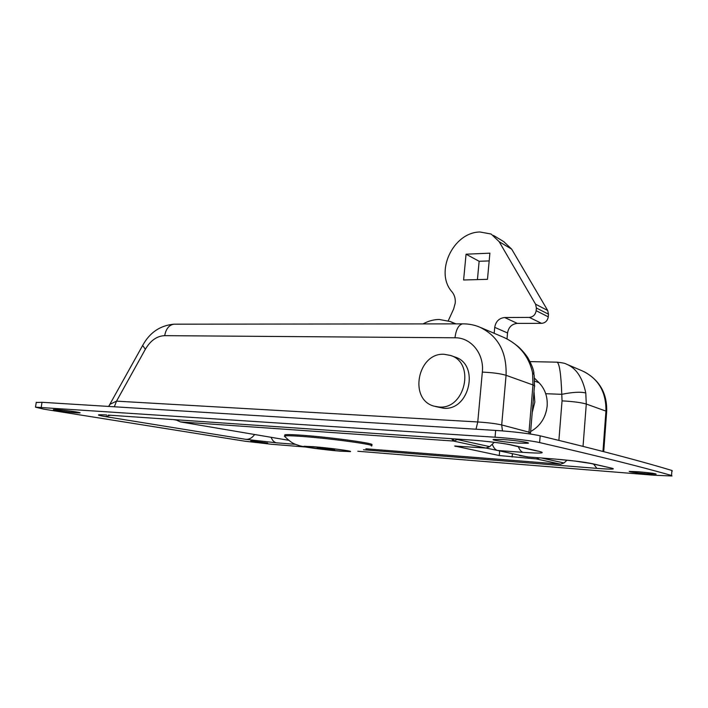 <?xml version="1.0" encoding="UTF-8"?>
<svg xmlns="http://www.w3.org/2000/svg" width="708" height="708" viewBox="0 0 708 708"><rect width="100%" height="100%" fill="white"/><g stroke="black" fill="none" stroke-linecap="round" stroke-linejoin="round"><path stroke-width="1.06" d="M76.747 412.826L79.995 412.87C81.907 412.543 64.393 410.065 56.64 409.587L53.507 409.543C51.773 409.914 69.074 412.339 76.747 412.826M503.158 439.562L493.449 439.429C490.44 440.022 505.919 442.314 518.035 443.102L528.044 443.252C531.239 442.704 515.477 440.341 503.158 439.562M250.791 440.845L267.695 443.102L250.791 440.845M638.351 471.758L629.191 471.395C629.642 471.97 635.519 472.767 646.802 473.776L656.148 474.148C655.723 473.572 649.794 472.776 638.351 471.758M357.788 451.244L654.227 475.245L671.998 475.98L671.556 475.475C644.466 467.776 605.738 457.793 539.611 442.58C532.124 440.792 510.822 438.217 495.06 437.208L35.506 407.171L43.569 409.118L244.871 441.199L271.226 444.235L305.475 447.005M518.336 446.704C519.76 450.146 521.389 452.031 523.203 452.368C541.027 453.554 546.31 453.209 539.062 451.332L512.026 445.066C505.326 443.447 484.794 440.951 469.944 439.96L108.289 415.109M363.505 449.766L596.888 468.369C610.739 469.395 615.827 469.369 612.146 468.28L592.49 463.722C584.525 462.032 571.064 460.395 552.116 458.811L552.957 458.873M672.317 471.006L671.874 470.466C644.838 462.324 606.172 451.793 540.169 435.836C532.69 433.969 511.415 431.367 495.662 430.429L41.993 402.294L36.223 402.507M534.487 385.692L534.177 374.895L532.558 372.656C528.54 355.301 518.079 343.176 501.175 336.282L480.909 327.636M556.488 362.16L557.107 362.177C562.329 362.735 565.373 363.363 566.25 364.054L566.25 364.054C576.029 367.912 582.542 377.559 585.781 392.993C580.64 391.666 572.639 392.117 561.78 394.329L562.046 400.87L558.886 440.394M109.545 405.197L110.05 404.259L116.537 401.144L477.767 421.959L482.334 372.107C484.343 353.726 470.979 337.451 454.978 337.778L164.69 335.654C156.946 335.981 150.494 340.53 145.344 349.292L116.537 401.144L114.333 406.773M271.137 437.314C272.368 440.518 274.173 442.358 276.545 442.827L295.528 444.341M544.894 415.596L546.505 410.375M532.558 372.656L532.982 384.948L506.07 375.302L501.698 424.95L529 432.163L532.982 384.948C534.62 385.541 535.098 386.055 534.416 386.471L530.549 432.579L529 432.163L528.965 433.827M578.321 445.208L569.798 443.084M530.035 361.611L557.107 362.177C559.488 363.585 561.046 374.302 561.78 394.329L545.709 393.701M455.899 323.866L451.155 321.892M454.943 323.866L450.288 321.538L439.279 319.467C433.668 319.529 428.269 321.007 423.092 323.901M494.29 442.323L489.706 446.651L485.927 448.049L453.43 441.04L457.359 439.544L489.706 446.651M451.536 438.695L453.43 441.04L453.642 438.836M453.43 441.04L180.54 421.924L175.531 419.729M567.064 460.173L563.993 462.97L560.594 464.156L536.363 458.926L499.264 455.536L454.651 446.031L485.927 448.049M365.877 448.784L560.833 464.165M536.363 458.926L539.673 457.864M448.235 320.804L453.624 309.042L455.235 303.095C455.589 298.723 454.545 295.006 452.093 291.953C434.367 272.527 452.854 232.366 479.918 231.985L491.148 234.029L499.175 241.694L535.575 304.201L536.39 308.007L536.16 310.706C535.434 314.75 533.159 316.98 529.318 317.405L504.671 317.52C499.105 318.14 495.795 321.423 494.715 327.353L494.184 333.3M534.522 378.214L539.018 382.727C545.001 388.984 547.718 396.763 547.16 406.056C545.797 417.596 540.293 426.092 530.637 431.544M534 391.515L534.823 402.038L532.239 412.437M493.467 235.428L503.795 241.658L511.716 249.189L547.682 310.476L548.488 314.193L548.266 316.839C547.558 320.786 545.328 322.954 541.558 323.352L517.309 323.388C511.84 323.981 508.583 327.167 507.539 332.972L507.008 339.008M477.431 279.598L479.139 261.287L489.175 260.907M487.485 279.324L463.607 279.987L466.059 254.199L489.892 253.172L487.485 279.324M479.139 261.287L466.059 254.199M435.517 406.534L443.544 408.224C469.528 411.021 479.962 364.408 455.102 357.08L450.624 355.478L444.084 354.274C417.676 352.531 408.419 399.533 434.031 406.144L438.969 407.003C465.085 409.799 475.599 362.832 450.624 355.478M340.309 451.164L350.292 451.607C353.788 451.217 329.061 447.899 313.502 446.695L303.989 446.305C300.891 446.748 325.052 449.961 340.309 451.164M371.399 444.836C378.302 443.872 331.601 437.314 302.263 435.261C292.315 434.553 286.501 434.402 284.837 434.818L284.775 435.314M371.284 445.978C378.178 445.04 331.468 438.517 302.121 436.447C292.174 435.721 286.368 435.562 284.704 435.969L284.669 436.464M334.672 449.996L317.096 447.527L334.672 449.996M329.317 449.102L329.264 449.553M523.203 452.368L497.556 450.474L527.46 456.925L552.116 458.811M106.66 414.994C96.173 414.401 95.748 414.932 105.386 416.596L245.897 439.349L276.545 442.827M592.49 463.722L574.816 461.05L554.506 458.996M591.003 463.528L612.146 468.28M671.874 470.466L671.556 475.475M41.993 402.294L41.241 407.233M495.662 430.429L495.06 437.208M540.169 435.836L539.611 442.58M583.038 446.385L586.286 404.047L585.781 392.993M602.959 451.465L605.942 411.091L586.286 404.047C581.118 402.533 573.038 401.471 562.046 400.87M476.006 429.207L477.767 421.959C488.024 422.649 495.998 423.649 501.698 424.95L502.459 430.906M463.528 323.848L462.483 323.857C468.289 323.76 473.9 324.795 479.325 326.963C497.919 335.672 506.84 351.788 506.07 375.302C500.45 373.62 492.529 372.55 482.334 372.107M603.72 451.66L606.659 411.87L605.942 411.091C606.26 391.807 598.278 378.364 582.011 370.771L567.374 364.531M143.043 344.769L142.671 345.433L145.344 349.292M175.168 324.175L173.849 324.184C169 325.069 165.946 328.893 164.69 335.654M108.669 406.427L142.671 345.433C149.689 332.592 160.079 325.512 173.849 324.184L462.483 323.857C458.545 324.928 456.04 329.565 454.978 337.778M175.858 420.03L173.195 419.57M472.625 440.155C485.67 441.075 504.565 443.518 508.636 444.465L512.026 445.066M469.944 439.96L471.209 440.049M535.806 450.748L539.062 451.332M105.386 416.596L110.413 415.26M593.676 464.147L596.888 468.369M245.897 439.349C249.269 439.491 252.181 437.88 254.623 434.508M492.272 444.226C493.644 447.863 495.405 449.952 497.556 450.474L486.104 448.058M519.53 455.554L528.336 456.996M455.253 323.866L454.155 323.406M180.54 421.924L288.669 440.288L180.345 421.897M541.31 457.988L563.993 462.97M499.264 455.536L499.644 451.27M455.793 445.96L455.74 446.509M512.371 454.014L512.105 457.058M511.716 249.189L499.175 241.694M547.682 310.476L535.575 304.201M548.488 314.193L536.39 308.007M548.266 316.839L536.16 310.706M541.558 323.352L529.318 317.405M517.309 323.388L504.671 317.52M507.539 332.972L494.715 327.353M539.018 382.727L534.637 381.116M309.856 447.571C324.609 450.076 360.761 453.049 344.849 450.412C329.742 447.792 292.537 444.819 309.856 447.571L324.202 449.483M36.258 402.277L35.506 407.171M584.25 371.762C599.729 380.311 607.207 393.542 606.685 411.454M535.788 450.748L510.371 444.863M528.283 456.987L527.044 456.89M530.522 434.057L530.549 432.579M533.974 373.514C533.69 369.868 531.708 364.709 528.018 358.036C524.929 353.159 519.654 347.752 518.194 346.637C512.76 342.256 507.99 339.194 503.884 337.459M284.837 434.818L284.704 435.969M284.386 436.137C293.201 444.934 295.732 444.12 299.148 445.615C302.564 446.651 310.254 447.89 322.193 449.332M349.221 451.058L348.513 451.323M304.936 446.235C305.883 446.642 303.652 446.429 309.723 447.553"/></g></svg>
